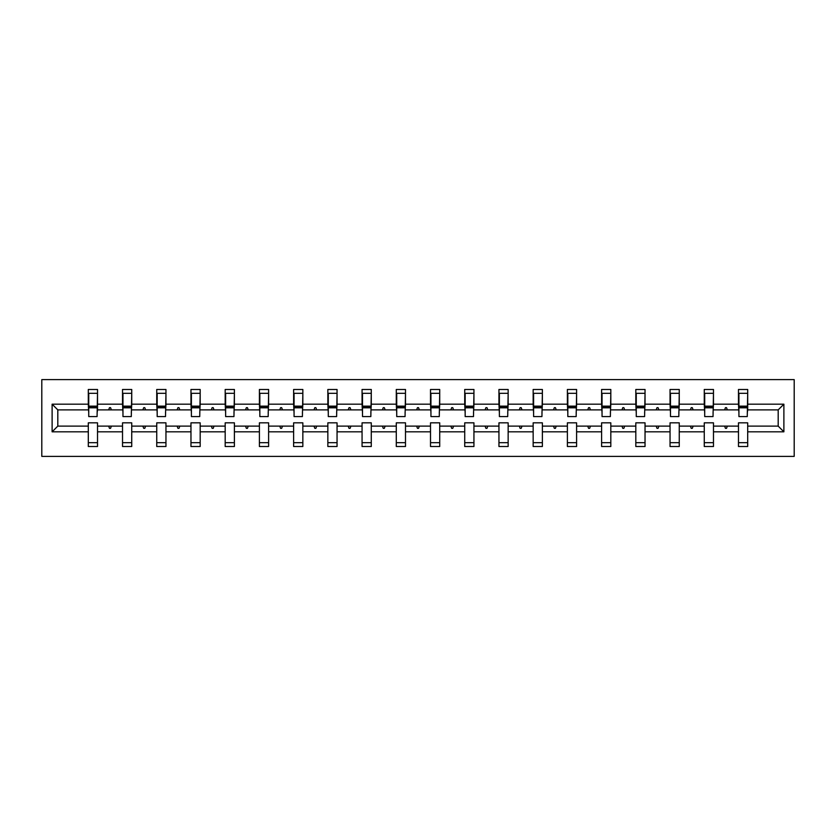 <?xml version="1.0" encoding="UTF-8"?>
<svg xmlns="http://www.w3.org/2000/svg" width="836" height="836" viewBox="0 0 836 836"><rect width="100%" height="100%" fill="white"/><g stroke="black" fill="none" stroke-linecap="round" stroke-linejoin="round"><path stroke-width="1.25" d="M41.8 456.383L794.2 456.383L794.2 379.617L41.8 379.617L41.8 456.383M783.886 431.815L778.191 426.12L778.191 409.88L783.886 404.185L783.886 431.815L747.697 431.815L747.697 422.828L738.481 422.828L738.481 426.12L713.474 426.12L713.474 422.828L704.267 422.828L704.267 426.12L679.26 426.12L679.26 422.828L670.044 422.828L670.044 426.12L645.037 426.12L645.037 422.828L635.82 422.828L635.82 426.12L610.813 426.12L610.813 422.828L601.606 422.828L601.606 426.12L576.6 426.12L576.6 422.828L567.383 422.828L567.383 426.12L542.376 426.12L542.376 422.828L533.159 422.828L533.159 426.12L508.152 426.12L508.152 422.828L498.946 422.828L498.946 426.12L473.939 426.12L473.939 422.828L464.722 422.828L464.722 426.12L439.715 426.12L439.715 422.828L430.509 422.828L430.509 426.12L405.491 426.12L405.491 422.828L396.285 422.828L396.285 426.12L371.278 426.12L371.278 422.828L362.061 422.828L362.061 426.12L337.054 426.12L337.054 422.828L327.848 422.828L327.848 426.12L302.841 426.12L302.841 422.828L293.624 422.828L293.624 426.12L268.617 426.12L268.617 422.828L259.4 422.828L259.4 426.12L234.393 426.12L234.393 422.828L225.187 422.828L225.187 426.12L200.18 426.12L200.18 422.828L190.963 422.828L190.963 426.12L165.956 426.12L165.956 422.828L156.74 422.828L156.74 426.12L131.733 426.12L131.733 422.828L122.526 422.828L122.526 426.12L97.519 426.12L97.519 446.518L88.302 446.518L88.302 426.12L57.809 426.12L52.114 431.815L52.114 404.185L57.809 409.88L57.809 426.12M747.697 431.815L747.697 446.518L738.481 446.518L738.481 426.12M778.191 409.88L747.697 409.88L747.697 389.482L738.481 389.482L738.481 404.185L713.474 404.185L713.035 413.172M738.919 413.172L738.481 404.185M738.481 431.815L713.474 431.815L713.474 446.518L704.267 446.518L704.267 426.12M713.474 404.185L713.474 389.482L704.267 389.482L704.267 404.185L679.26 404.185L678.822 413.172M704.706 413.172L704.267 404.185M704.267 431.815L679.26 431.815L679.26 446.518L670.044 446.518L670.044 426.12M679.26 404.185L679.26 389.482L670.044 389.482L670.044 404.185L645.037 404.185L644.598 413.172M670.482 413.172L670.044 404.185M670.044 431.815L645.037 431.815L645.037 446.518L635.82 446.518L635.82 426.12M645.037 404.185L645.037 389.482L635.82 389.482L635.82 404.185L610.813 404.185L610.374 413.172M636.259 413.172L635.82 404.185M635.82 431.815L610.813 431.815L610.813 446.518L601.606 446.518L601.606 426.12M610.813 404.185L610.813 389.482L601.606 389.482L601.606 404.185L576.6 404.185L576.161 413.172M602.045 413.172L601.606 404.185M601.606 431.815L576.6 431.815L576.6 446.518L567.383 446.518L567.383 426.12M576.6 404.185L576.6 389.482L567.383 389.482L567.383 404.185L542.376 404.185L541.937 413.172M567.822 413.172L567.383 404.185M567.383 431.815L542.376 431.815L542.376 446.518L533.159 446.518L533.159 426.12M542.376 404.185L542.376 389.482L533.159 389.482L533.159 404.185L508.152 404.185L507.713 413.172M533.598 413.172L533.159 404.185M533.159 431.815L508.152 431.815L508.152 446.518L498.946 446.518L498.946 426.12M508.152 404.185L508.152 389.482L498.946 389.482L498.946 404.185L473.939 404.185L473.5 413.172M499.385 413.172L498.946 404.185M498.946 431.815L473.939 431.815L473.939 446.518L464.722 446.518L464.722 426.12M473.939 404.185L473.939 389.482L464.722 389.482L464.722 404.185L439.715 404.185L439.276 413.172M465.161 413.172L464.722 404.185M464.722 431.815L439.715 431.815L439.715 446.518L430.509 446.518L430.509 426.12M439.715 404.185L439.715 389.482L430.509 389.482L430.509 404.185L405.491 404.185L405.063 413.172M430.937 413.172L430.509 404.185M430.509 431.815L405.491 431.815L405.491 446.518L396.285 446.518L396.285 426.12M405.491 404.185L405.491 389.482L396.285 389.482L396.285 404.185L371.278 404.185L370.839 413.172M396.724 413.172L396.285 404.185M396.285 431.815L371.278 431.815L371.278 446.518L362.061 446.518L362.061 426.12M371.278 404.185L371.278 389.482L362.061 389.482L362.061 404.185L337.054 404.185L336.615 413.172M362.5 413.172L362.061 404.185M362.061 431.815L337.054 431.815L337.054 446.518L327.848 446.518L327.848 426.12M337.054 404.185L337.054 389.482L327.848 389.482L327.848 404.185L302.841 404.185L302.402 413.172M328.287 413.172L327.848 404.185M327.848 431.815L302.841 431.815L302.841 446.518L293.624 446.518L293.624 426.12M302.841 404.185L302.841 389.482L293.624 389.482L293.624 404.185L268.617 404.185L268.178 413.172M294.063 413.172L293.624 404.185M293.624 431.815L268.617 431.815L268.617 446.518L259.4 446.518L259.4 426.12M268.617 404.185L268.617 389.482L259.4 389.482L259.4 404.185L234.393 404.185L233.955 413.172M259.839 413.172L259.4 404.185M259.4 431.815L234.393 431.815L234.393 446.518L225.187 446.518L225.187 426.12M234.393 404.185L234.393 389.482L225.187 389.482L225.187 404.185L200.18 404.185L199.741 413.172M225.626 413.172L225.187 404.185M225.187 431.815L200.18 431.815L200.18 446.518L190.963 446.518L190.963 426.12M200.18 404.185L200.18 389.482L190.963 389.482L190.963 404.185L165.956 404.185L165.518 413.172M191.402 413.172L190.963 404.185M190.963 431.815L165.956 431.815L165.956 446.518L156.74 446.518L156.74 426.12M165.956 404.185L165.956 389.482L156.74 389.482L156.74 404.185L131.733 404.185L131.294 413.172M157.178 413.172L156.74 404.185M156.74 431.815L131.733 431.815L131.733 446.518L122.526 446.518L122.526 426.12M131.733 404.185L131.733 389.482L122.526 389.482L122.526 404.185L97.519 404.185L97.519 389.482L88.302 389.482L88.302 404.185L52.114 404.185M122.965 413.172L122.526 404.185M97.519 426.12L97.519 422.828L88.302 422.828L88.302 426.12M88.741 413.172L88.302 404.185M747.697 409.88L747.259 413.172M713.474 431.815L713.474 426.12M679.26 431.815L679.26 426.12M645.037 431.815L645.037 426.12M610.813 431.815L610.813 426.12M576.6 431.815L576.6 426.12M542.376 431.815L542.376 426.12M508.152 431.815L508.152 426.12M473.939 431.815L473.939 426.12M439.715 431.815L439.715 426.12M405.491 431.815L405.491 426.12M371.278 431.815L371.278 426.12M337.054 431.815L337.054 426.12M302.841 431.815L302.841 426.12M268.617 431.815L268.617 426.12M234.393 431.815L234.393 426.12M200.18 431.815L200.18 426.12M165.956 431.815L165.956 426.12M131.733 431.815L131.733 426.12M783.886 404.185L747.697 404.185M122.526 431.815L97.519 431.815M88.302 431.815L52.114 431.815M724.634 409.88L727.33 409.88L726.526 407.686L725.429 407.686L724.634 409.88L713.474 409.88M738.481 409.88L727.33 409.88M724.634 426.12L725.429 428.314L726.526 428.314L727.33 426.12M690.411 409.88L693.107 409.88L692.312 407.686L691.215 407.686L690.411 409.88L679.26 409.88M704.267 409.88L693.107 409.88M690.411 426.12L691.215 428.314L692.312 428.314L693.107 426.12M656.197 409.88L658.883 409.88L658.089 407.686L656.991 407.686L656.197 409.88L645.037 409.88M670.044 409.88L658.883 409.88M656.197 426.12L656.991 428.314L658.089 428.314L658.883 426.12M621.974 409.88L624.67 409.88L623.865 407.686L622.768 407.686L621.974 409.88L610.813 409.88M635.82 409.88L624.67 409.88M621.974 426.12L622.768 428.314L623.865 428.314L624.67 426.12M587.75 409.88L590.446 409.88L589.652 407.686L588.554 407.686L587.75 409.88L576.6 409.88M601.606 409.88L590.446 409.88M587.75 426.12L588.554 428.314L589.652 428.314L590.446 426.12M553.537 409.88L556.222 409.88L555.428 407.686L554.331 407.686L553.537 409.88L542.376 409.88M567.383 409.88L556.222 409.88M553.537 426.12L554.331 428.314L555.428 428.314L556.222 426.12M519.313 409.88L522.009 409.88L521.204 407.686L520.107 407.686L519.313 409.88L508.152 409.88M533.159 409.88L522.009 409.88M519.313 426.12L520.107 428.314L521.204 428.314L522.009 426.12M485.089 409.88L487.785 409.88L486.991 407.686L485.894 407.686L485.089 409.88L473.939 409.88M498.946 409.88L487.785 409.88M485.089 426.12L485.894 428.314L486.991 428.314L487.785 426.12M450.876 409.88L453.572 409.88L452.767 407.686L451.67 407.686L450.876 409.88L439.715 409.88M464.722 409.88L453.572 409.88M450.876 426.12L451.67 428.314L452.767 428.314L453.572 426.12M416.652 409.88L419.348 409.88L418.543 407.686L417.457 407.686L416.652 409.88L405.491 409.88M430.509 409.88L419.348 409.88M416.652 426.12L417.457 428.314L418.543 428.314L419.348 426.12M382.428 409.88L385.124 409.88L384.33 407.686L383.233 407.686L382.428 409.88L371.278 409.88M396.285 409.88L385.124 409.88M382.428 426.12L383.233 428.314L384.33 428.314L385.124 426.12M348.215 409.88L350.911 409.88L350.106 407.686L349.009 407.686L348.215 409.88L337.054 409.88M362.061 409.88L350.911 409.88M348.215 426.12L349.009 428.314L350.106 428.314L350.911 426.12M313.991 409.88L316.687 409.88L315.893 407.686L314.796 407.686L313.991 409.88L302.841 409.88M327.848 409.88L316.687 409.88M313.991 426.12L314.796 428.314L315.893 428.314L316.687 426.12M279.778 409.88L282.464 409.88L281.669 407.686L280.572 407.686L279.778 409.88L268.617 409.88M293.624 409.88L282.464 409.88M279.778 426.12L280.572 428.314L281.669 428.314L282.464 426.12M245.554 409.88L248.25 409.88L247.446 407.686L246.348 407.686L245.554 409.88L234.393 409.88M259.4 409.88L248.25 409.88M245.554 426.12L246.348 428.314L247.446 428.314L248.25 426.12M211.33 409.88L214.026 409.88L213.232 407.686L212.135 407.686L211.33 409.88L200.18 409.88M225.187 409.88L214.026 409.88M211.33 426.12L212.135 428.314L213.232 428.314L214.026 426.12M177.117 409.88L179.803 409.88L179.008 407.686L177.911 407.686L177.117 409.88L165.956 409.88M190.963 409.88L179.803 409.88M177.117 426.12L177.911 428.314L179.008 428.314L179.803 426.12M142.893 409.88L145.589 409.88L144.785 407.686L143.688 407.686L142.893 409.88L131.733 409.88M156.74 409.88L145.589 409.88M142.893 426.12L143.688 428.314L144.785 428.314L145.589 426.12M108.67 409.88L111.366 409.88L110.571 407.686L109.474 407.686L108.67 409.88L97.519 409.88L97.519 404.185M122.526 409.88L111.366 409.88M108.67 426.12L109.474 428.314L110.571 428.314L111.366 426.12M97.519 409.88L97.081 413.172M88.302 409.88L57.809 409.88M778.191 426.12L747.697 426.12M88.741 407.801L88.741 393.317L97.519 393.317L97.081 416.579L88.741 416.579L88.741 407.801L97.081 407.801M88.302 442.683L97.519 442.683M122.965 407.801L122.965 393.317L131.733 393.317L131.294 416.579L122.965 416.579L122.965 407.801L131.294 407.801M122.526 442.683L131.733 442.683M157.178 407.801L157.178 393.317L165.956 393.317L165.518 416.579L157.178 416.579L157.178 407.801L165.518 407.801M156.74 442.683L165.956 442.683M191.402 407.801L191.402 393.317L200.18 393.317L199.741 416.579L191.402 416.579L191.402 407.801L199.741 407.801M190.963 442.683L200.18 442.683M225.626 407.801L225.626 393.317L234.393 393.317L233.955 416.579L225.626 416.579L225.626 407.801L233.955 407.801M225.187 442.683L234.393 442.683M259.839 407.801L259.839 393.317L268.617 393.317L268.178 416.579L259.839 416.579L259.839 407.801L268.178 407.801M259.4 442.683L268.617 442.683M294.063 407.801L294.063 393.317L302.841 393.317L302.402 416.579L294.063 416.579L294.063 407.801L302.402 407.801M293.624 442.683L302.841 442.683M328.287 407.801L328.287 393.317L337.054 393.317L336.615 416.579L328.287 416.579L328.287 407.801L336.615 407.801M327.848 442.683L337.054 442.683M362.5 407.801L362.5 393.317L371.278 393.317L370.839 416.579L362.5 416.579L362.5 407.801L370.839 407.801M362.061 442.683L371.278 442.683M396.724 407.801L396.724 393.317L405.491 393.317L405.063 416.579L396.724 416.579L396.724 407.801L405.063 407.801M396.285 442.683L405.491 442.683M430.937 407.801L430.937 393.317L439.715 393.317L439.276 416.579L430.937 416.579L430.937 407.801L439.276 407.801M430.509 442.683L439.715 442.683M465.161 407.801L465.161 393.317L473.939 393.317L473.5 416.579L465.161 416.579L465.161 407.801L473.5 407.801M464.722 442.683L473.939 442.683M499.385 407.801L499.385 393.317L508.152 393.317L507.713 416.579L499.385 416.579L499.385 407.801L507.713 407.801M498.946 442.683L508.152 442.683M533.598 407.801L533.598 393.317L542.376 393.317L541.937 416.579L533.598 416.579L533.598 407.801L541.937 407.801M533.159 442.683L542.376 442.683M567.822 407.801L567.822 393.317L576.6 393.317L576.161 416.579L567.822 416.579L567.822 407.801L576.161 407.801M567.383 442.683L576.6 442.683M602.045 407.801L602.045 393.317L610.813 393.317L610.374 416.579L602.045 416.579L602.045 407.801L610.374 407.801M601.606 442.683L610.813 442.683M636.259 407.801L636.259 393.317L645.037 393.317L644.598 416.579L636.259 416.579L636.259 407.801L644.598 407.801M635.82 442.683L645.037 442.683M670.482 407.801L670.482 393.317L679.26 393.317L678.822 416.579L670.482 416.579L670.482 407.801L678.822 407.801M670.044 442.683L679.26 442.683M704.706 407.801L704.706 393.317L713.474 393.317L713.035 416.579L704.706 416.579L704.706 407.801L713.035 407.801M704.267 442.683L713.474 442.683M738.919 407.801L738.919 393.317L747.697 393.317L747.259 416.579L738.919 416.579L738.919 407.801L747.259 407.801M738.481 442.683L747.697 442.683M88.741 406.484L97.081 406.484M122.965 406.484L131.294 406.484M157.178 406.484L165.518 406.484M191.402 406.484L199.741 406.484M225.626 406.484L233.955 406.484M259.839 406.484L268.178 406.484M294.063 406.484L302.402 406.484M328.287 406.484L336.615 406.484M362.5 406.484L370.839 406.484M396.724 406.484L405.063 406.484M430.937 406.484L439.276 406.484M465.161 406.484L473.5 406.484M499.385 406.484L507.713 406.484M533.598 406.484L541.937 406.484M567.822 406.484L576.161 406.484M602.045 406.484L610.374 406.484M636.259 406.484L644.598 406.484M670.482 406.484L678.822 406.484M704.706 406.484L713.035 406.484M738.919 406.484L747.259 406.484M88.741 406.15L97.081 406.15M122.965 406.15L131.294 406.15M157.178 406.15L165.518 406.15M191.402 406.15L199.741 406.15M225.626 406.15L233.955 406.15M259.839 406.15L268.178 406.15M294.063 406.15L302.402 406.15M328.287 406.15L336.615 406.15M362.5 406.15L370.839 406.15M396.724 406.15L405.063 406.15M430.937 406.15L439.276 406.15M465.161 406.15L473.5 406.15M499.385 406.15L507.713 406.15M533.598 406.15L541.937 406.15M567.822 406.15L576.161 406.15M602.045 406.15L610.374 406.15M636.259 406.15L644.598 406.15M670.482 406.15L678.822 406.15M704.706 406.15L713.035 406.15M738.919 406.15L747.259 406.15"/></g></svg>
